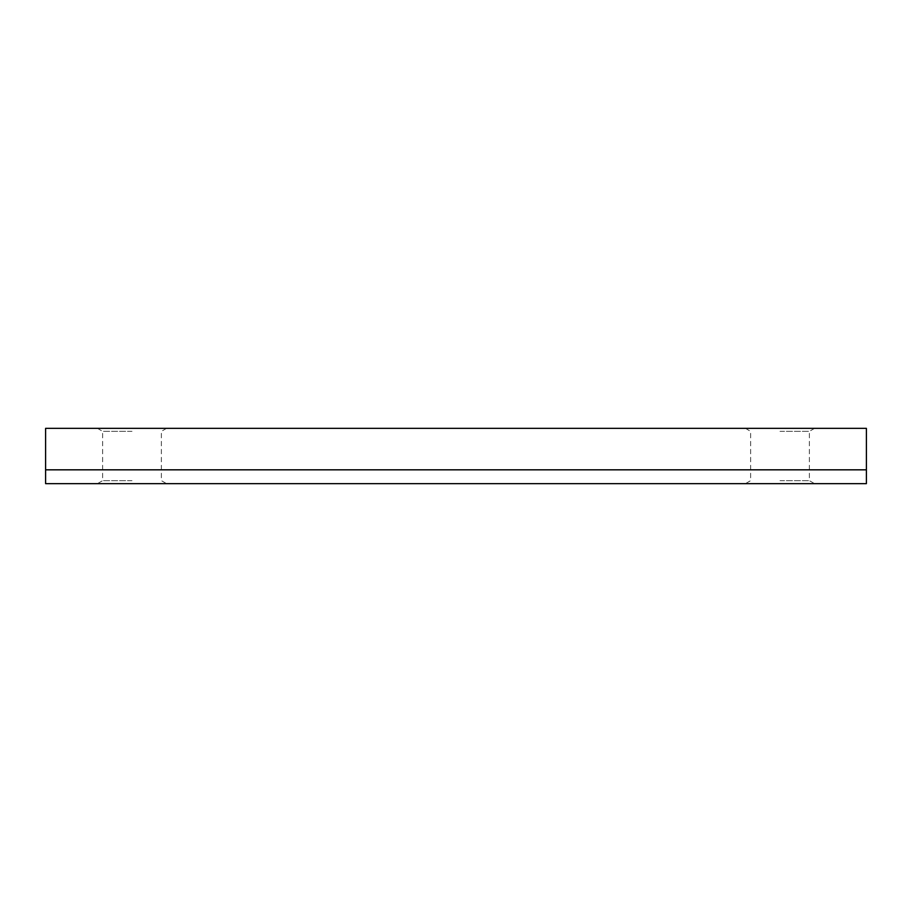 <?xml version="1.0" encoding="UTF-8"?>
<svg xmlns="http://www.w3.org/2000/svg" width="912" height="912" viewBox="0 0 912 912"><rect width="100%" height="100%" fill="white"/><g stroke="black" fill="none" stroke-linecap="round" stroke-linejoin="round"><path stroke-width="0.68" stroke-dasharray="4.56 3.42" d="M866.4 469.828L866.4 483.645L45.6 483.645L45.6 428.355L866.4 428.355L866.4 469.828L45.6 469.828M779.999 483.645L745.435 483.645L779.999 483.645M132.001 483.645L166.565 483.645L132.001 483.645M779.999 428.355L745.435 428.355L779.999 428.355M132.001 428.355L166.565 428.355L132.001 428.355M132.001 431.342L102.623 431.342L132.001 431.342M132.001 480.658L102.623 480.658L132.001 480.658M779.999 431.342L809.377 431.342L779.999 431.342M779.999 480.658L809.377 480.658L779.999 480.658M166.565 428.355L161.378 431.342L161.378 480.658L166.565 483.645M814.564 428.355L809.377 431.342L809.377 480.658L814.564 483.645M745.435 428.355L750.622 431.342L750.622 480.658L745.435 483.645M97.436 428.355L102.623 431.342L102.623 480.658L97.436 483.645"/><path stroke-width="1.37" d="M866.4 469.828L866.4 428.355L45.6 428.355L45.6 483.645L866.4 483.645L866.4 469.828L45.6 469.828"/></g></svg>
